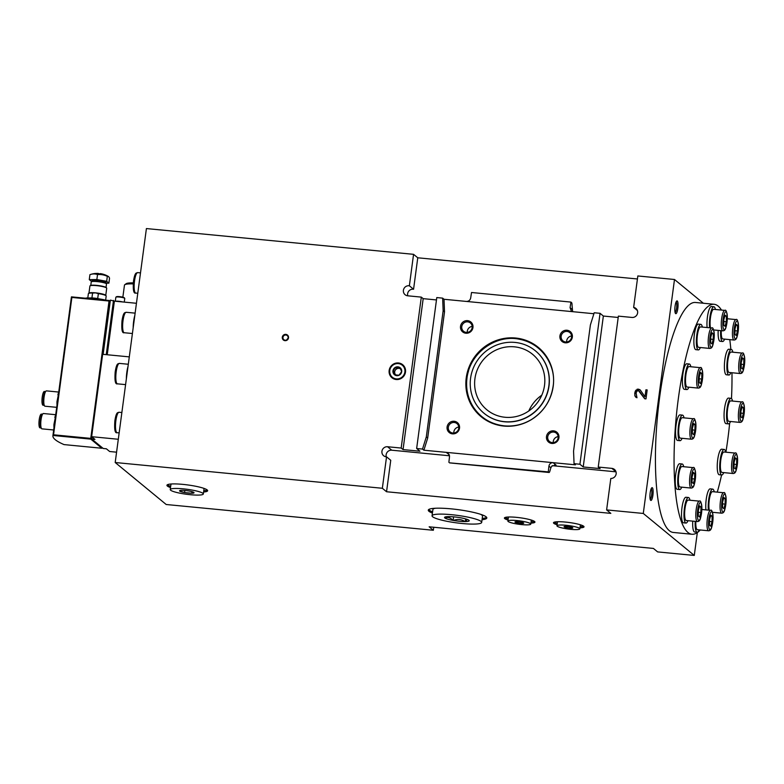 <?xml version="1.0" encoding="UTF-8"?>
<svg xmlns="http://www.w3.org/2000/svg" width="784" height="784" viewBox="0 0 784 784"><rect width="100%" height="100%" fill="white"/><g stroke="black" fill="none" stroke-linecap="round" stroke-linejoin="round"><path stroke-width="1.18" d="M615.989 471.782L611.853 468.371L598.241 467.058L618.38 316.128L631.992 317.442A5.135 4.929 129.5 0 0 635.922 308.445A5.135 4.929 129.5 0 0 633.639 307.416L637.833 275.958L674.495 279.496L703.326 303.232M611.853 468.371A5.135 4.929 129.5 0 1 615.812 475.143A5.135 4.929 129.5 0 1 610.814 478.456L606.62 509.914L643.282 513.451L674.495 279.496M637.088 389.217L640.293 390.03L644.987 396.782L645.918 389.815L647.172 389.932L645.977 398.899L644.722 398.772L638.431 390.608L637.108 390.981L636.089 392.902L636.971 397.772L635.128 396.341L634.736 393.529L635.324 391.059L638.127 389.06M287.934 338.492A2.656 2.548 -50.5 0 0 286.856 339.805M481.503 417A44.923 43.159 129.5 0 1 468.528 370.959M490.941 343.745A44.923 43.159 129.5 0 1 538.608 347.635M504.435 421.665A40.435 38.847 129.5 0 1 484.022 413.266A40.435 38.847 129.5 0 1 479.73 357.357A40.435 38.847 129.5 0 1 535.423 350.83A40.435 38.847 129.5 0 1 545.762 396.89A40.435 38.847 129.5 0 1 504.435 421.665M514.422 346.832A35.937 34.535 -50.5 0 0 477.691 368.852A35.937 34.535 -50.5 0 0 486.884 409.797A35.937 34.535 -50.5 0 0 536.383 403.995A35.937 34.535 -50.5 0 0 532.571 354.299A35.937 34.535 -50.5 0 0 514.422 346.832M541.783 395.195A35.937 34.535 -50.5 0 0 528.788 410.983M722.564 507.591L722.603 502.034L723.906 497.526L725.18 498.575L725.141 504.122L723.838 508.63L722.564 507.591M709.491 525.182L709.52 519.625L710.833 515.117L712.097 516.166L712.068 521.723L710.755 526.231L709.491 525.182M698.319 515.99L698.358 510.433L699.661 505.925L700.935 506.974L700.896 512.52L699.593 517.038L698.319 515.99M692.056 482.474L692.096 476.917L693.399 472.409L694.673 473.458L694.634 479.004L693.33 483.512L692.056 482.474M692.38 433.611L692.419 428.054L693.722 423.546L694.996 424.595L694.957 430.151L693.654 434.659L692.38 433.611M699.201 382.504L699.24 376.947L700.543 372.439L701.817 373.488L701.778 379.035L700.475 383.552L699.201 382.504M710.696 342.833L710.725 337.287L712.039 332.779L713.303 333.817L713.264 339.374L711.96 343.882L710.696 342.833M723.769 325.242L723.808 319.686L725.112 315.178L726.386 316.226L726.347 321.783L725.043 326.291L723.769 325.242M734.941 334.435L734.98 328.878L736.284 324.37L737.548 325.419L737.519 330.975L736.205 335.483L734.941 334.435M741.203 367.951L741.233 362.404L742.546 357.886L743.81 358.935L743.771 364.491L742.468 368.999L741.203 367.951M740.88 416.814L740.909 411.257L742.223 406.749L743.487 407.798L743.457 413.344L742.144 417.852L740.88 416.814M734.059 467.921L734.098 462.364L735.402 457.856L736.666 458.905L736.637 464.461L735.323 468.969L734.059 467.921M572.624 311.62L572.036 305.094A3.851 0.892 95.5 0 0 571.575 302.614L570.938 302.085L570.076 307.661L571.291 310.944L573.222 311.728L593.9 313.727M449.32 454.789L446.223 452.358L423.879 450.202L427.692 438.021L444.518 311.865L444.018 299.272L466.362 301.428C468.656 301.419 470.096 300.301 470.665 298.067L471.527 292.501L570.938 302.085M466.362 301.428L573.222 311.728M554.631 464.971L556.052 465.108L551.858 466.098L550.868 467.734L548.927 466.137L548.281 471.89L548.918 472.419A3.851 0.892 95.5 0 0 549.055 472.478A3.851 0.892 95.5 0 0 549.888 471.115L550.868 467.734M449.791 462.854A3.851 0.892 -84.5 0 1 449.653 462.893A3.851 0.892 -84.5 0 1 449.516 462.825L548.281 471.89M423.879 450.202L422.507 449.075L416.647 448.507L419.94 451.221L403.045 449.595L401.173 448.056L387.57 446.743A5.135 4.929 129.5 0 0 383.641 455.739A5.135 4.929 129.5 0 0 386.541 456.827L382.347 488.275L386.551 491.744L390.746 460.286L386.541 456.827M386.277 456.807A5.135 4.929 129.5 0 1 391.775 450.202L449.536 455.778M552.338 465.686L615.999 471.831M598.241 467.058L600.113 468.597L583.218 466.97L579.915 464.255L574.055 463.687L575.436 464.824L446.223 452.358L448.183 453.172L449.526 456.553L448.879 462.305M574.055 463.687L573.555 451.094L590.391 324.939L594.203 312.757L600.054 313.316L603.357 316.04L618.204 317.471M403.045 449.595L423.184 298.655L421.312 297.116L407.709 295.803A5.135 4.929 129.5 0 1 403.868 288.747A5.135 4.929 129.5 0 1 409.366 285.788L413.56 254.33L146.412 228.565L115.199 462.511L382.347 488.275M423.184 298.655L436.472 299.939M416.647 448.507L436.786 297.577L442.646 298.136L444.018 299.272M600.054 313.316L579.915 464.255M422.507 449.075L426.31 436.894L443.146 310.729L442.646 298.136M285.837 334.376A3.205 3.087 -50.5 0 0 282.514 338.835A3.205 3.087 -50.5 0 0 287.895 339.354A3.205 3.087 -50.5 0 0 285.837 334.376M398.429 362.972A8.448 8.114 -50.5 0 0 389.697 374.703A8.448 8.114 -50.5 0 0 403.858 376.065A8.448 8.114 -50.5 0 0 398.429 362.972M421.312 297.116L401.173 448.056M697.329 532.571L694.281 555.435L643.282 513.451M115.199 462.511L166.198 504.504L433.346 530.268L429.142 526.809L653.425 548.437L657.629 551.907L694.281 555.435M433.346 530.268L433.748 527.25M407.758 295.813A5.135 4.929 129.5 0 1 413.57 289.247L417.764 257.789L413.56 254.33M417.764 257.789L637.431 278.977M203.595 491.999A20.541 3.097 -172.4 0 0 207.652 490.715A20.541 3.097 -172.4 0 0 182.897 484.385A20.541 3.097 -172.4 0 0 166.933 485.286A20.541 3.097 -172.4 0 0 170.52 487.579M580.003 527.848A15.406 2.323 -172.4 0 0 584.021 526.828A15.406 2.323 -172.4 0 0 565.46 522.075A15.406 2.323 -172.4 0 0 553.484 522.761A15.406 2.323 -172.4 0 0 557.101 524.79M530.925 523.114A15.406 2.323 -172.4 0 0 534.943 522.095A15.406 2.323 -172.4 0 0 516.372 517.342A15.406 2.323 -172.4 0 0 504.406 518.028A15.406 2.323 -172.4 0 0 508.022 520.057M482.042 519.714A29.527 4.449 -172.4 0 0 486.815 517.969A29.527 4.449 -172.4 0 0 451.231 508.865A29.527 4.449 -172.4 0 0 428.28 510.168A29.527 4.449 -172.4 0 0 432.425 513.099M386.551 491.744L610.824 513.373L606.62 509.914M675.073 306.152A6.419 1.49 95.5 0 0 675.494 313.453A6.419 1.49 95.5 0 0 677.935 307.426A6.419 1.49 95.5 0 0 676.69 301.046A6.419 1.49 95.5 0 0 675.073 306.152M650.152 492.93A6.419 1.49 95.5 0 0 650.573 500.221A6.419 1.49 95.5 0 0 653.013 494.204A6.419 1.49 95.5 0 0 651.769 487.824A6.419 1.49 95.5 0 0 650.152 492.93M691.939 534.257L673.299 532.454A115.522 26.901 -84.5 0 1 659.658 397.106A115.522 26.901 -84.5 0 1 695.477 302.477L714.116 304.28A115.522 26.901 95.5 0 0 678.297 398.899A115.522 26.901 95.5 0 0 691.939 534.257A115.522 26.901 95.5 0 0 700.259 529.974M413.57 289.247L409.366 285.788M637.372 310.484L633.639 307.416M583.218 466.97L603.357 316.04M427.692 438.021L426.31 436.894M444.518 311.865L443.146 310.729M503.847 426.065A44.923 43.159 129.5 0 1 481.17 416.725A44.923 43.159 129.5 0 1 476.398 354.613A44.923 43.159 129.5 0 1 538.275 347.361A44.923 43.159 129.5 0 1 549.77 398.537A44.923 43.159 129.5 0 1 503.847 426.065M565.303 342.814A6.419 6.164 129.5 0 1 561.177 332.867A6.419 6.164 129.5 0 1 571.938 333.906A6.419 6.164 129.5 0 1 565.303 342.814M465.892 333.229A6.419 6.164 129.5 0 1 461.776 323.273A6.419 6.164 129.5 0 1 472.536 324.311A6.419 6.164 129.5 0 1 465.892 333.229M551.877 443.44A6.419 6.164 129.5 0 1 547.751 433.483A6.419 6.164 129.5 0 1 558.512 434.522A6.419 6.164 129.5 0 1 551.877 443.44M452.466 433.856A6.419 6.164 129.5 0 1 448.35 423.899A6.419 6.164 129.5 0 1 459.11 424.938A6.419 6.164 129.5 0 1 452.466 433.856M548.927 466.137C549.408 463.834 550.799 462.678 553.083 462.668L556.052 465.108M717.282 492.127A115.522 26.901 95.5 0 0 721.584 474.977M725.906 452.182A115.522 26.901 95.5 0 0 729.669 423.135M731.492 398.576A115.522 26.901 95.5 0 0 731.972 372.743M730.855 349.429A115.522 26.901 95.5 0 0 729.777 339.619M721.466 310.072A115.522 26.901 95.5 0 0 714.116 304.28M728.522 423.879L726.043 423.644A12.838 2.989 -84.5 0 1 724.524 408.601A12.838 2.989 -84.5 0 1 728.503 398.086L730.992 398.331A12.838 2.989 95.5 0 0 727.013 408.846A12.838 2.989 95.5 0 0 728.522 423.879A12.838 2.989 95.5 0 0 730.561 421.498M728.846 375.026L726.366 374.781A12.838 2.989 -84.5 0 1 724.847 359.748A12.838 2.989 -84.5 0 1 728.826 349.233L731.315 349.468A12.838 2.989 95.5 0 0 727.336 359.983A12.838 2.989 95.5 0 0 728.846 375.026A12.838 2.989 95.5 0 0 730.884 372.635M720.682 330.623A12.838 2.989 95.5 0 0 722.583 341.51L720.104 341.265A12.838 2.989 -84.5 0 1 718.193 330.387M707.119 327.545A12.838 2.989 -84.5 0 1 707.423 317.03A12.838 2.989 -84.5 0 1 711.402 306.524L713.881 306.76A12.838 2.989 95.5 0 0 709.902 317.275A12.838 2.989 95.5 0 0 709.608 327.781M698.338 349.909L695.859 349.664A12.838 2.989 -84.5 0 1 694.34 334.631A12.838 2.989 -84.5 0 1 698.319 324.115L700.808 324.351A12.838 2.989 95.5 0 0 696.819 334.866A12.838 2.989 95.5 0 0 698.338 349.909A12.838 2.989 95.5 0 0 700.367 347.528M686.853 389.57L684.363 389.334A12.838 2.989 -84.5 0 1 682.854 374.291A12.838 2.989 -84.5 0 1 686.833 363.776L689.312 364.021A12.838 2.989 95.5 0 0 685.334 374.536A12.838 2.989 95.5 0 0 686.853 389.57A12.838 2.989 95.5 0 0 688.881 387.188M680.032 440.686L677.543 440.441A12.838 2.989 -84.5 0 1 676.033 425.408A12.838 2.989 -84.5 0 1 680.012 414.893L682.492 415.128A12.838 2.989 95.5 0 0 678.513 425.643A12.838 2.989 95.5 0 0 680.032 440.686A12.838 2.989 95.5 0 0 682.06 438.295M679.708 489.539L677.219 489.304A12.838 2.989 -84.5 0 1 675.71 474.261A12.838 2.989 -84.5 0 1 679.689 463.746L682.168 463.991A12.838 2.989 95.5 0 0 678.189 474.506A12.838 2.989 95.5 0 0 679.708 489.539A12.838 2.989 95.5 0 0 681.737 487.158M685.971 523.055L683.481 522.82A12.838 2.989 -84.5 0 1 681.972 507.777A12.838 2.989 -84.5 0 1 685.951 497.262L688.43 497.507A12.838 2.989 95.5 0 0 684.452 508.022A12.838 2.989 95.5 0 0 685.971 523.055A12.838 2.989 95.5 0 0 687.999 520.674M695.232 521.37A12.838 2.989 95.5 0 0 697.133 532.248L694.653 532.013A12.838 2.989 -84.5 0 1 692.742 521.135M705.923 509.884A12.838 2.989 -84.5 0 1 706.217 499.379A12.838 2.989 -84.5 0 1 710.196 488.863L712.685 489.108A12.838 2.989 95.5 0 0 708.697 499.614A12.838 2.989 95.5 0 0 708.403 510.129M721.701 474.996L719.222 474.751A12.838 2.989 -84.5 0 1 717.703 459.708A12.838 2.989 -84.5 0 1 721.682 449.203L724.171 449.438A12.838 2.989 95.5 0 0 720.192 459.953A12.838 2.989 95.5 0 0 721.701 474.996A12.838 2.989 95.5 0 0 723.74 472.605M725.71 452.162A12.838 2.989 95.5 0 0 724.171 449.438M735.108 453.074L723.926 451.996A10.27 2.391 95.5 0 0 720.741 460.404A10.27 2.391 95.5 0 0 721.956 472.438L733.138 473.516C735.029 473.262 736.578 473.134 737.656 460.296C737.146 454.485 736.294 452.074 735.108 453.074A10.27 2.391 95.5 0 0 731.923 461.482A10.27 2.391 95.5 0 0 733.138 473.516M714.224 491.833A12.838 2.989 95.5 0 0 712.685 489.108M723.622 492.734A10.27 2.391 95.5 0 0 720.437 501.152A10.27 2.391 95.5 0 0 721.643 513.177C723.544 512.922 725.092 512.805 726.17 499.967C725.651 494.155 724.808 491.744 723.622 492.734L712.431 491.656A10.27 2.391 95.5 0 0 709.255 500.074A10.27 2.391 95.5 0 0 709.295 510.208M697.133 532.248A12.838 2.989 95.5 0 0 699.171 529.866M695.829 521.429A10.27 2.391 95.5 0 0 697.378 529.7L708.569 530.778C710.461 530.523 712.009 530.396 713.087 517.558C712.578 511.746 711.725 509.335 710.539 510.335A10.27 2.391 95.5 0 0 707.354 518.743A10.27 2.391 95.5 0 0 708.569 530.778M689.969 500.231A12.838 2.989 95.5 0 0 688.43 497.507M699.367 501.143L688.185 500.065A10.27 2.391 95.5 0 0 685 508.473A10.27 2.391 95.5 0 0 686.216 520.507L697.397 521.585C699.289 521.331 700.847 521.203 701.925 508.365C701.406 502.554 700.553 500.143 699.367 501.143A10.27 2.391 95.5 0 0 696.182 509.551A10.27 2.391 95.5 0 0 697.397 521.585M683.707 466.715A12.838 2.989 95.5 0 0 682.168 463.991M693.105 467.627L681.923 466.539A10.27 2.391 95.5 0 0 678.738 474.957A10.27 2.391 95.5 0 0 679.953 486.982L691.135 488.069C693.036 487.815 694.585 487.687 695.663 474.849C695.143 469.038 694.301 466.627 693.105 467.627A10.27 2.391 95.5 0 0 689.93 476.035A10.27 2.391 95.5 0 0 691.135 488.069M684.03 417.852A12.838 2.989 95.5 0 0 682.492 415.128M693.428 418.764L682.247 417.686A10.27 2.391 95.5 0 0 679.062 426.094A10.27 2.391 95.5 0 0 680.277 438.129L691.459 439.207C693.35 438.952 694.908 438.824 695.986 425.996C695.467 420.175 694.614 417.764 693.428 418.764A10.27 2.391 95.5 0 0 690.243 427.172A10.27 2.391 95.5 0 0 691.459 439.207M690.851 366.745A12.838 2.989 95.5 0 0 689.312 364.021M700.249 367.657L689.067 366.579A10.27 2.391 95.5 0 0 685.882 374.987A10.27 2.391 95.5 0 0 687.098 387.022L698.279 388.1C700.171 387.845 701.729 387.717 702.807 374.879C702.288 369.068 701.435 366.657 700.249 367.657A10.27 2.391 95.5 0 0 697.064 376.065A10.27 2.391 95.5 0 0 698.279 388.1M702.346 327.085A12.838 2.989 95.5 0 0 700.808 324.351M711.745 327.986L700.563 326.908A10.27 2.391 95.5 0 0 697.378 335.317A10.27 2.391 95.5 0 0 698.583 347.351L709.765 348.429C711.666 348.174 713.215 348.047 714.293 335.219C713.773 329.398 712.93 326.987 711.745 327.986A10.27 2.391 95.5 0 0 708.56 336.395A10.27 2.391 95.5 0 0 709.765 348.429M715.42 309.484A12.838 2.989 95.5 0 0 713.881 306.76M724.818 310.395A10.27 2.391 95.5 0 0 721.633 318.804A10.27 2.391 95.5 0 0 722.848 330.838C724.739 330.583 726.298 330.456 727.376 317.618C726.856 311.807 726.004 309.396 724.818 310.395L713.636 309.317A10.27 2.391 95.5 0 0 710.451 317.726A10.27 2.391 95.5 0 0 710.5 327.869M722.583 341.51A12.838 2.989 95.5 0 0 724.622 339.119M721.28 330.681A10.27 2.391 95.5 0 0 722.838 338.953L734.02 340.031C735.911 339.776 737.46 339.648 738.538 326.81C738.028 320.999 737.176 318.588 735.99 319.588A10.27 2.391 95.5 0 0 732.805 327.996A10.27 2.391 95.5 0 0 734.02 340.031M732.854 352.192A12.838 2.989 95.5 0 0 731.315 349.468M742.252 353.104L731.07 352.026A10.27 2.391 95.5 0 0 727.885 360.434A10.27 2.391 95.5 0 0 729.091 372.469L740.282 373.547C742.174 373.292 743.722 373.164 744.8 360.336C744.29 354.515 743.438 352.104 742.252 353.104A10.27 2.391 95.5 0 0 739.067 361.512A10.27 2.391 95.5 0 0 740.282 373.547M732.53 401.055A12.838 2.989 95.5 0 0 730.992 398.331M741.929 401.967L730.747 400.889A10.27 2.391 95.5 0 0 727.562 409.297A10.27 2.391 95.5 0 0 728.767 421.322L739.959 422.409C741.85 422.155 743.399 422.027 744.477 409.189C743.967 403.378 743.114 400.967 741.929 401.967A10.27 2.391 95.5 0 0 738.744 410.375A10.27 2.391 95.5 0 0 739.959 422.409M735.137 458.758L736.666 458.905M734.079 464.216L736.637 464.461M741.958 407.651L743.487 407.798M740.9 413.099L743.457 413.344M742.281 358.788L743.81 358.935M741.223 364.246L743.771 364.491M736.019 325.272L737.548 325.419M734.961 330.73L737.519 330.975M724.857 316.079L726.386 316.226M723.799 321.538L726.347 321.783M711.774 333.67L713.303 333.817M710.716 339.129L713.264 339.374M700.288 373.341L701.817 373.488M699.23 378.79L701.778 379.035M693.468 424.448L694.996 424.595M692.409 429.906L694.957 430.151M693.144 473.311L694.673 473.458M692.086 478.759L694.634 479.004M699.406 506.827L700.935 506.974M698.348 512.275L700.896 512.52M710.569 516.019L712.097 516.166M709.51 521.468L712.068 521.723M723.652 498.428L725.18 498.575M722.593 503.877L725.141 504.122M127.998 366.569A12.838 2.989 95.5 0 0 126.822 372.429A12.838 2.989 95.5 0 0 126.351 378.868M134.819 315.452A12.838 2.989 95.5 0 0 133.643 321.322A12.838 2.989 95.5 0 0 133.172 327.761M650.181 499.271A5.38 1.254 95.5 0 0 651.759 494.077A5.38 1.254 95.5 0 0 651.2 488.677M675.102 312.502A5.38 1.254 95.5 0 0 676.68 307.308A5.38 1.254 95.5 0 0 676.122 301.909M452.829 433.013A5.38 5.165 129.5 0 1 449.546 424.467A5.38 5.165 129.5 0 1 458.326 429.72A5.38 5.165 129.5 0 1 452.829 433.013M453.848 433.013A5.38 5.165 129.5 0 1 458.758 427.045M552.23 442.607A5.38 5.165 129.5 0 1 548.947 434.052A5.38 5.165 129.5 0 1 557.728 439.305A5.38 5.165 129.5 0 1 552.23 442.607M553.259 442.597A5.38 5.165 129.5 0 1 558.169 436.639M466.255 332.387A5.38 5.165 129.5 0 1 462.972 323.841A5.38 5.165 129.5 0 1 471.752 329.094A5.38 5.165 129.5 0 1 466.255 332.387M467.274 332.387A5.38 5.165 129.5 0 1 472.184 326.428M565.656 341.981A5.38 5.165 129.5 0 1 562.373 333.425A5.38 5.165 129.5 0 1 571.154 338.688A5.38 5.165 129.5 0 1 565.656 341.981M566.685 341.981A5.38 5.165 129.5 0 1 571.595 336.013M535.501 350.889A40.435 38.847 129.5 0 1 535.57 350.958A40.435 38.847 129.5 0 1 545.919 397.008A40.435 38.847 129.5 0 1 504.592 421.792A40.435 38.847 129.5 0 1 484.179 413.384A40.435 38.847 129.5 0 1 484.1 413.325M428.672 509.571A29.527 4.449 -172.4 0 0 432.592 511.834M482.209 518.459A29.527 4.449 -172.4 0 0 486.599 517.303M505.072 517.469A15.406 2.323 -172.4 0 0 508.189 518.792M531.091 521.85A15.406 2.323 -172.4 0 0 534.443 521.389M554.151 522.203A15.406 2.323 -172.4 0 0 557.267 523.526M580.17 526.583A15.406 2.323 -172.4 0 0 583.521 526.123M167.453 484.718A20.541 3.097 -172.4 0 0 170.687 486.325M203.762 490.735A20.541 3.097 -172.4 0 0 207.299 490.029M285.886 335.013A2.656 2.548 -50.5 0 0 283.847 339.668A2.656 2.548 -50.5 0 0 287.503 339.237A2.656 2.548 -50.5 0 0 285.886 335.013M638.911 389.334L639.871 389.677M645.918 389.815L644.987 396.782M646.192 390.04L647.143 390.128M644.84 398.791L639.372 391.196M636.128 397.478L635.128 396.341M635.403 396.567L634.756 395.293M635.03 395.518L634.736 393.529M635.011 393.754L634.873 392.529M635.148 392.755L635.324 391.059M635.599 391.285L635.951 390.118M636.226 390.344L637.363 389.442M398.35 363.6A7.801 7.497 129.5 0 1 403.358 375.703A7.801 7.497 129.5 0 1 390.275 374.438A7.801 7.497 129.5 0 1 398.35 363.6M397.919 366.843A4.488 4.312 129.5 0 1 401.379 372.792A4.488 4.312 129.5 0 1 394.646 374.85A4.488 4.312 129.5 0 1 397.919 366.843M399.997 367.686L395.695 367.275L393.039 370.842L394.685 374.821L398.987 375.232L401.643 371.665L399.997 367.686M400.389 368.519L396.782 368.166L395.695 367.275M396.782 368.166L394.127 371.734L393.039 370.842M394.127 371.734L395.45 374.938M395.832 374.997A3.851 3.704 129.5 0 1 400.595 368.97M179.742 491.117L179.673 491.058A7.321 1.098 -172.4 0 1 179.644 490.657A7.321 1.098 -172.4 0 1 181.77 490.314L182.015 490.314A7.321 1.098 -172.4 0 1 188.817 490.97L189.13 491.029A7.321 1.098 -172.4 0 1 193.834 492.43L193.903 492.489A7.321 1.098 -172.4 0 1 193.981 492.568A7.321 1.098 -172.4 0 1 191.806 493.234L191.561 493.234A7.321 1.098 -172.4 0 1 184.759 492.577L184.446 492.519A7.321 1.098 -172.4 0 1 179.742 491.117L184.446 492.519M170.638 490.216A16.689 2.509 -172.4 0 0 188.425 494.508A16.689 2.509 -172.4 0 0 203.33 493.979A16.689 2.509 -172.4 0 0 187.121 489.285A16.689 2.509 -172.4 0 0 170.246 489.569A16.689 2.509 -172.4 0 0 170.638 490.216M184.759 492.577L191.561 493.234M191.806 493.234L192.942 491.989M203.33 493.979L204.007 488.951A16.689 2.509 -172.4 0 0 203.526 488.236M171.569 483.973A16.689 2.509 -172.4 0 0 170.922 484.541L170.246 489.569M191.962 491.666L191.747 493.254M184.857 490.451L184.573 492.558M444.881 517.979L444.773 517.891A12.446 1.872 -172.4 0 1 444.714 517.185A12.446 1.872 -172.4 0 1 448.35 516.617L448.732 516.617A12.446 1.872 -172.4 0 1 460.345 517.734L460.835 517.822A12.446 1.872 -172.4 0 1 468.871 520.213L468.979 520.311A12.446 1.872 -172.4 0 1 469.106 520.449A12.446 1.872 -172.4 0 1 465.402 521.576L465.02 521.585A12.446 1.872 -172.4 0 1 453.407 520.458L452.917 520.37A12.446 1.872 -172.4 0 1 444.881 517.979C447.801 516.803 450.477 517.597 452.917 520.37M462.237 523.516A25.029 3.773 -172.4 0 0 481.69 522.409A25.029 3.773 -172.4 0 0 457.376 515.362A25.029 3.773 -172.4 0 0 432.062 515.794A25.029 3.773 -172.4 0 0 462.237 523.516M453.407 520.458C457.533 518.871 461.404 519.243 465.02 521.585M445.459 516.891L444.773 517.891M465.402 521.576L467.333 519.459M481.69 522.409L482.523 516.117A25.029 3.773 -172.4 0 0 480.514 514.284M435.326 508.257A25.029 3.773 -172.4 0 0 432.905 509.502L432.062 515.794M465.667 518.92L465.314 521.615M453.593 516.852L453.113 520.439M515.059 522.173L515.049 522.154A4.43 0.666 -172.4 0 1 515.01 521.899A4.43 0.666 -172.4 0 1 516.352 521.693L516.401 521.693A4.43 0.666 -172.4 0 1 520.635 522.105L520.694 522.115A4.43 0.666 -172.4 0 1 523.614 522.987L523.634 522.997A4.43 0.666 -172.4 0 1 523.692 523.055A4.43 0.666 -172.4 0 1 522.33 523.457L522.281 523.457A4.43 0.666 -172.4 0 1 518.048 523.055L517.989 523.036A4.43 0.666 -172.4 0 1 515.059 522.173L517.989 523.036M521.811 524.614A11.554 1.744 -172.4 0 0 530.788 524.104A11.554 1.744 -172.4 0 0 519.567 520.85A11.554 1.744 -172.4 0 0 507.885 521.046A11.554 1.744 -172.4 0 0 521.811 524.614M518.048 523.055L522.281 523.457L522.448 522.507M530.788 524.104L531.297 520.331A11.554 1.744 -172.4 0 0 531.17 520.017M508.591 517.009A11.554 1.744 -172.4 0 0 508.395 517.273L507.885 521.046M518.185 521.781L518.008 523.046M564.137 526.907L564.127 526.887A4.43 0.666 -172.4 0 0 567.067 527.779L567.126 527.789A4.43 0.666 -172.4 0 0 571.36 528.191L571.409 528.191A4.43 0.666 -172.4 0 0 572.771 527.789A4.43 0.666 -172.4 0 0 572.712 527.73A4.43 0.666 -172.4 0 0 569.772 526.848L569.743 526.838A4.43 0.666 -172.4 0 0 565.48 526.427L565.431 526.427A4.43 0.666 -172.4 0 0 564.098 526.632A4.43 0.666 -172.4 0 0 564.127 526.887L567.067 527.779L567.263 526.515M570.889 529.347A11.554 1.744 -172.4 0 0 579.866 528.837A11.554 1.744 -172.4 0 0 568.645 525.584A11.554 1.744 -172.4 0 0 556.963 525.78A11.554 1.744 -172.4 0 0 570.889 529.347M567.126 527.789L571.36 528.191M579.866 528.837L580.376 525.064A11.554 1.744 -172.4 0 0 580.248 524.751M557.679 521.742A11.554 1.744 -172.4 0 0 557.473 522.007L556.963 525.78M571.526 527.24L571.399 528.2M102.077 447.605L101.861 448.252L64.131 444.606M101.861 448.252L64.033 444.597A102.939 15.504 7.6 0 1 52.91 435.718A102.939 15.504 7.6 0 1 52.959 435.473L90.768 439.118L109.035 301.027L109.642 300.831M52.91 435.718L71.403 297.116A102.939 15.504 -172.4 0 1 71.452 296.862L71.873 297.44L53.547 434.797L52.959 435.473M105.634 300.154L106.183 296.038A8.987 1.352 -172.4 0 0 106.114 295.813A8.987 1.352 -172.4 0 0 98.363 293.637L95.53 292.853L92.571 293.069A8.987 1.352 -172.4 0 0 88.504 293.471A8.987 1.352 -172.4 0 0 88.376 293.657L87.798 297.969M106.114 295.813L105.673 295.254A8.467 1.274 -172.4 0 0 95.53 292.853A8.467 1.274 -172.4 0 0 89.072 293.04L88.504 293.471M98.363 293.637L97.706 298.596M92.571 293.069L91.924 297.93M105.272 300.125A11.554 1.744 -172.4 0 0 103.419 299.615L96.246 298.332A11.554 1.744 -172.4 0 0 92.051 297.93L86.495 297.979A11.554 1.744 -172.4 0 0 85.544 298.214M96.246 298.332L96.128 299.243M92.051 297.93L91.924 298.831M101.842 448.242L90.768 439.118M116.571 452.182L109.652 451.506L106.35 448.791L103.243 448.497L91.836 439.109L94.942 439.403L91.65 436.688L118.296 439.265M129.291 356.877L102.645 354.309L91.65 436.688M103.145 354.358L110.387 300.115L114.386 301.154L136.445 303.281M114.386 301.154L107.232 354.75M133.309 282.887A17.973 2.705 -172.4 0 0 126.155 283.7L124.734 284.759A19.257 2.901 -172.4 0 0 124.46 285.17L122.853 297.185M133.231 283.906A19.257 2.901 -172.4 0 0 124.734 284.759M106.252 354.652L113.494 300.419M91.836 439.109L92.11 437.07M101.881 447.576L90.885 438.53L90.836 437.786L109.045 301.311L110.279 300.899L109.241 300.791M105.762 295.362L106.712 288.228A8.467 1.274 -172.4 0 0 106.634 288.022L106.369 287.679A8.154 1.225 -172.4 0 0 96.608 285.356A8.154 1.225 -172.4 0 0 90.395 285.543L90.042 285.807A8.467 1.274 -172.4 0 0 89.915 285.993L88.964 293.128M106.634 288.022A8.467 1.274 -172.4 0 0 96.501 285.621A8.467 1.274 -172.4 0 0 90.042 285.807M56.967 404.475A9.624 2.244 -84.5 0 1 56.977 401.663L57.448 401.712M56.977 401.663L58.349 394.93M57.889 394.891A9.624 2.244 -84.5 0 1 58.545 392.608L58.663 392.617M56.693 407.337L44.962 406.21A7.703 1.793 -84.5 0 1 44.561 405.945A7.703 1.793 -84.5 0 1 44.061 397.184A7.703 1.793 -84.5 0 1 46.001 391.059A7.703 1.793 -84.5 0 1 46.442 390.873L58.731 392.059M44.561 405.945L43.914 405.112A6.919 1.607 -84.5 0 1 43.463 397.253A6.919 1.607 -84.5 0 1 45.207 391.755L46.001 391.059M44.08 405.328L43.042 405.23A6.919 1.607 -84.5 0 1 42.218 397.135A6.919 1.607 -84.5 0 1 44.365 391.471L45.413 391.569M53.939 427.113A9.624 2.244 -84.5 0 1 53.959 424.301L54.429 424.35M53.959 424.301L55.331 417.578M54.86 417.529A9.624 2.244 -84.5 0 1 55.527 415.246L55.635 415.255M53.675 429.985L41.944 428.848A7.703 1.793 -84.5 0 1 41.542 428.583A7.703 1.793 -84.5 0 1 41.033 419.822A7.703 1.793 -84.5 0 1 42.973 413.697A7.703 1.793 -84.5 0 1 43.424 413.521L55.713 414.707M41.542 428.583L40.895 427.75A6.919 1.607 -84.5 0 1 40.445 419.891A6.919 1.607 -84.5 0 1 42.179 414.393L42.973 413.697M41.062 427.976L40.013 427.868A6.919 1.607 -84.5 0 1 39.2 419.773A6.919 1.607 -84.5 0 1 41.346 414.109L42.395 414.207M124.264 302.105L124.754 298.43A4.488 0.676 -172.4 0 0 124.715 298.322L124.274 297.763A3.979 0.598 -172.4 0 0 120.442 296.744A3.979 0.598 -172.4 0 0 116.483 296.724L115.914 297.146A4.488 0.676 -172.4 0 0 115.846 297.244L115.317 301.242M122.755 301.958A4.488 0.676 -172.4 0 0 115.62 301.272M124.715 298.322A4.488 0.676 -172.4 0 0 120.393 297.165A4.488 0.676 -172.4 0 0 115.914 297.146M89.268 279.633L89.935 274.655A19.884 14.23 106.6 0 1 97.52 274.586A19.884 18.865 -109.5 0 1 107.33 276.34A19.884 4.626 -84.5 0 1 108.329 276.438A19.884 4.626 -84.5 0 1 109.544 278.163L108.888 283.142L106.663 281.309L96.853 279.555L89.268 279.633L91.718 281.505M98.637 273.743L98.666 273.596A21.785 5.076 95.5 0 0 98.078 273.42A21.785 5.076 95.5 0 0 97.265 273.645A20.688 19.884 129.5 0 1 99.627 273.881A21.785 5.076 -84.5 0 1 100.568 273.655A21.825 21.825 0 0 1 108.329 276.438M105.83 283.024L105.928 282.299A6.919 1.039 -172.4 0 0 99.215 280.358A6.919 1.039 -172.4 0 0 92.228 280.476L92.13 281.191M105.948 283.171L108.888 283.142M106.046 287.414L106.497 283.975A7.703 1.156 -172.4 0 0 106.438 283.788L105.762 282.936A6.919 1.039 -172.4 0 0 99.107 281.152A6.919 1.039 -172.4 0 0 92.218 281.123L91.346 281.779A7.703 1.156 -172.4 0 0 91.238 281.946L90.777 285.376M106.438 283.788A7.703 1.156 -172.4 0 0 99.019 281.809A7.703 1.156 -172.4 0 0 91.346 281.779M106.663 281.309L107.33 276.34M96.853 279.555L97.52 274.586M721.946 501.495A8.987 2.087 95.5 0 0 723.818 511.501A8.987 2.087 95.5 0 0 725.857 496.243A8.987 2.087 95.5 0 0 721.946 501.495M708.873 519.086A8.987 2.087 95.5 0 0 710.735 529.092A8.987 2.087 95.5 0 0 712.774 513.843A8.987 2.087 95.5 0 0 708.873 519.086M697.701 509.894A8.987 2.087 95.5 0 0 699.573 519.9A8.987 2.087 95.5 0 0 701.602 504.651A8.987 2.087 95.5 0 0 697.701 509.894M691.439 476.378A8.987 2.087 95.5 0 0 693.311 486.384A8.987 2.087 95.5 0 0 695.349 471.135A8.987 2.087 95.5 0 0 691.439 476.378M691.762 427.525A8.987 2.087 95.5 0 0 693.634 437.521A8.987 2.087 95.5 0 0 695.673 422.272A8.987 2.087 95.5 0 0 691.762 427.525M698.583 376.408A8.987 2.087 95.5 0 0 700.455 386.414A8.987 2.087 95.5 0 0 702.484 371.165A8.987 2.087 95.5 0 0 698.583 376.408M710.079 336.748A8.987 2.087 95.5 0 0 711.941 346.744A8.987 2.087 95.5 0 0 713.979 331.495A8.987 2.087 95.5 0 0 710.079 336.748M723.152 319.147A8.987 2.087 95.5 0 0 725.024 329.153A8.987 2.087 95.5 0 0 727.062 313.904A8.987 2.087 95.5 0 0 723.152 319.147M734.324 328.339A8.987 2.087 95.5 0 0 736.186 338.345A8.987 2.087 95.5 0 0 738.224 323.096A8.987 2.087 95.5 0 0 734.324 328.339M740.586 361.865A8.987 2.087 95.5 0 0 742.448 371.861A8.987 2.087 95.5 0 0 744.486 356.612A8.987 2.087 95.5 0 0 740.586 361.865M740.263 410.718A8.987 2.087 95.5 0 0 742.125 420.724A8.987 2.087 95.5 0 0 744.163 405.475A8.987 2.087 95.5 0 0 740.263 410.718M733.442 461.825A8.987 2.087 95.5 0 0 735.304 471.831A8.987 2.087 95.5 0 0 737.342 456.582A8.987 2.087 95.5 0 0 733.442 461.825M449.516 462.825L548.918 472.419M391.775 450.202L387.57 446.743M572.006 309.259L570.076 307.661M115.865 420.665A10.27 2.391 95.5 0 0 117.081 432.699C114.974 433.425 114.239 429.436 114.876 420.724C116.483 410.561 118.149 413.129 119.05 412.257A10.27 2.391 95.5 0 0 115.865 420.665M116.189 371.802A10.27 2.391 95.5 0 0 117.404 383.837C115.297 384.562 114.562 380.573 115.199 371.861C116.806 361.698 118.472 364.276 119.374 363.394A10.27 2.391 95.5 0 0 116.189 371.802M123.01 320.695A10.27 2.391 95.5 0 0 124.225 332.73C122.118 333.455 121.383 329.466 122.01 320.754C123.627 310.591 125.293 313.159 126.195 312.287A10.27 2.391 95.5 0 0 123.01 320.695M134.505 281.025A10.27 2.391 95.5 0 0 135.71 293.059C133.613 293.784 132.868 289.796 133.505 281.084C135.122 270.921 136.779 273.498 137.69 272.616A10.27 2.391 95.5 0 0 134.505 281.025M71.452 296.862L109.231 300.507L71.452 296.862L52.969 435.434M53.547 434.797L90.709 438.383M71.873 297.44L109.035 301.027M90.885 438.53L91.904 438.628M90.836 437.786L92.002 437.893M109.045 301.311L110.211 301.428M449.653 462.893L549.055 472.478M712.489 512.295L721.643 513.177M701.896 509.502L710.539 510.335M713.695 329.956L722.848 330.838M727.346 318.755L735.99 319.588M117.081 432.699L119.148 432.895M119.05 412.257L121.863 412.521M117.404 383.837L125.587 384.621M119.374 363.394L128.302 364.256M124.225 332.73L132.408 333.514M126.195 312.287L135.122 313.139M135.71 293.059L137.778 293.255M137.69 272.616L140.493 272.891M504.288 425.849C514.108 426.702 523.3 424.507 531.885 419.254C543.792 411.463 550.848 400.585 553.053 386.62C556.562 367.373 543.43 343.98 519.9 339.354C496.752 333.886 470.008 352.379 467.019 377.8C465.676 388.207 467.676 397.802 473.017 406.563C480.396 417.833 490.823 424.262 504.288 425.849M98.078 273.42A21.825 21.825 0 0 0 89.935 274.655"/></g></svg>
